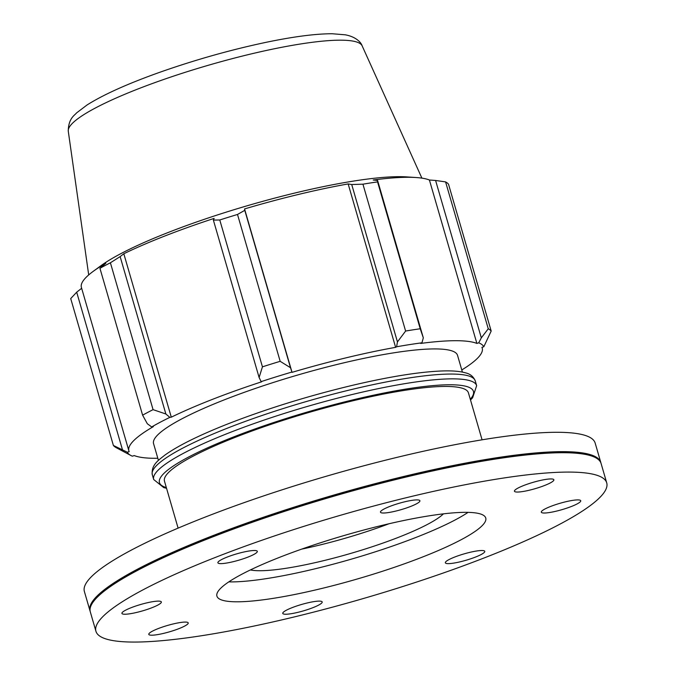 <?xml version="1.0" encoding="UTF-8"?>
<svg xmlns="http://www.w3.org/2000/svg" width="675" height="675" viewBox="0 0 675 675"><rect width="100%" height="100%" fill="white"/><g stroke="black" fill="none" stroke-linecap="round" stroke-linejoin="round"><path stroke-width="1.01" d="M448.301 563.633A20.528 3.333 -16.2 0 1 445.34 562.798A20.528 3.333 -16.2 0 1 464.13 553.871A20.528 3.333 -16.2 0 1 484.768 551.34A20.528 3.333 -16.2 0 1 475.478 557.069A20.528 3.333 -16.2 0 1 448.301 563.633M556.546 511.102A20.528 3.333 -16.2 0 1 541.308 512.19A20.528 3.333 -16.2 0 1 560.09 503.263A20.528 3.333 -16.2 0 1 580.736 500.732A20.528 3.333 -16.2 0 1 580.247 501.82A20.528 3.333 -16.2 0 1 556.546 511.102M544.573 485.494A20.528 3.333 -16.2 0 1 514.434 491.223A20.528 3.333 -16.2 0 1 528.289 483.848A20.528 3.333 -16.2 0 1 550.91 478.938A20.528 3.333 -16.2 0 1 553.863 479.773A20.528 3.333 -16.2 0 1 544.573 485.494M419.411 501.82A20.528 3.333 -16.2 0 1 398.393 510.418A20.528 3.333 -16.2 0 1 380.472 512.19A20.528 3.333 -16.2 0 1 404.663 501.82A20.528 3.333 -16.2 0 1 419.901 500.732A20.528 3.333 -16.2 0 1 419.411 501.82M254.365 550.505A20.528 3.333 -16.2 0 1 257.318 551.34A20.528 3.333 -16.2 0 1 238.537 560.267A20.528 3.333 -16.2 0 1 217.89 562.79A20.528 3.333 -16.2 0 1 227.18 557.069A20.528 3.333 -16.2 0 1 254.365 550.505M146.121 603.037A20.528 3.333 -16.2 0 1 161.35 601.948A20.528 3.333 -16.2 0 1 142.568 610.875A20.528 3.333 -16.2 0 1 121.922 613.398A20.528 3.333 -16.2 0 1 122.42 612.309A20.528 3.333 -16.2 0 1 146.121 603.037M158.085 628.636A20.528 3.333 -16.2 0 1 188.224 622.907A20.528 3.333 -16.2 0 1 174.378 630.29A20.528 3.333 -16.2 0 1 151.748 635.2A20.528 3.333 -16.2 0 1 148.795 634.365A20.528 3.333 -16.2 0 1 158.085 628.636M283.255 612.318A20.528 3.333 -16.2 0 1 304.265 603.72A20.528 3.333 -16.2 0 1 322.186 601.948A20.528 3.333 -16.2 0 1 297.996 612.318A20.528 3.333 -16.2 0 1 282.757 613.406A20.528 3.333 -16.2 0 1 283.255 612.318M389.053 523.741A104.979 17.035 -16.2 0 1 318.153 545.425A104.979 17.035 -16.2 0 1 301.615 549.138M178.107 528.12L164.472 481.165A158.262 25.684 -16.2 0 1 309.285 412.349A158.262 25.684 -16.2 0 1 468.433 392.858L482.077 439.813M165.864 413.994L153.073 409.649A197.834 32.105 163.8 0 0 142.611 415.176L147.336 423.765L151.698 426.938A185.963 30.181 -16.2 0 1 169.847 417.361L165.864 413.994L120.142 256.601L110.405 262.786L153.073 409.649M151.698 426.938L153.335 426.642A183.988 29.86 163.8 0 0 128.874 450.824A183.988 29.86 163.8 0 0 129.195 451.651L127.297 452.208L113.383 445.449A197.834 32.105 163.8 0 0 116.311 447.736L130.79 455.439A185.963 30.181 -16.2 0 1 127.297 452.208M157.815 458.274A183.988 29.86 163.8 0 1 134.224 455.566L132.376 456.173A185.963 30.181 -16.2 0 1 130.79 455.439M461.784 369.959A183.988 29.86 163.8 0 0 482.228 348.165A183.988 29.86 163.8 0 0 481.908 347.347L483.806 346.781L491.181 331.045A197.834 32.105 163.8 0 0 488.253 328.767L481.317 337.863L478.727 342.816A185.963 30.181 -16.2 0 1 483.806 346.781M478.727 342.816L476.879 343.423A183.988 29.86 163.8 0 0 420.694 343.423L421.934 342.816L423.318 337.863L420.221 328.759A197.834 32.105 163.8 0 0 405.608 331.045L397.448 341.913L396.596 346.781A185.963 30.181 -16.2 0 1 421.934 342.816M396.596 346.781L395.626 347.347A183.988 29.86 163.8 0 0 292.03 372.347L290.503 367.723L280.176 361.319A197.834 32.105 163.8 0 0 262.44 366.837L259.107 377.494L261.141 381.62A185.963 30.181 -16.2 0 1 291.887 372.052M261.141 381.62L261.613 381.814A183.988 29.86 163.8 0 0 171.29 417.175L169.847 417.361M158.439 460.401L153.571 443.652A158.262 25.684 -16.2 0 1 298.384 374.836A158.262 25.684 -16.2 0 1 457.532 355.337L462.4 372.094M128.874 450.824L81.397 287.407A183.988 29.86 -16.2 0 1 93.302 271.291A183.988 29.86 -16.2 0 1 105.857 263.225L99.942 268.304A197.834 32.105 -16.2 0 1 110.405 262.786M142.611 415.176L99.942 268.304M120.142 256.601L123.812 253.758A183.988 29.86 -16.2 0 1 214.135 218.396L213.376 220.101L259.107 377.494M262.44 366.837L219.772 219.974L213.376 220.101M395.626 347.347L348.157 183.929L351.717 184.52L397.448 341.913M405.608 331.045L362.939 184.182L351.717 184.52M476.879 343.423L429.41 180.006L435.594 180.47L481.317 337.863M488.253 328.767L445.584 181.896L435.594 180.47M93.302 271.291L100.896 265.731A174.302 28.283 -16.2 0 1 249.109 205.208A174.302 28.283 -16.2 0 1 406.671 176.901L416.062 177.525A183.988 29.86 -16.2 0 1 429.41 180.006M122.411 449.584L76.688 292.182L70.715 298.578L113.383 445.449M76.688 292.182L81.65 288.284M219.772 219.974A197.834 32.105 -16.2 0 1 237.507 214.456L280.176 361.319M290.503 367.723L244.78 210.33L237.507 214.456M244.78 210.33L244.552 208.929A183.988 29.86 -16.2 0 1 348.157 183.929M362.939 184.182A197.834 32.105 -16.2 0 1 377.553 181.896L420.221 328.759M423.318 337.863L377.595 180.47L377.553 181.896M377.595 180.47L373.216 180.006A183.988 29.86 -16.2 0 1 416.062 177.525M445.584 181.896A197.834 32.105 -16.2 0 1 448.512 184.182L491.181 331.045M292.03 372.347L244.552 208.929M171.29 417.175L123.812 253.758M443.458 513.844A104.979 17.035 -16.2 0 1 322.65 560.9A104.979 17.035 -16.2 0 1 250.383 569.936M468.07 512.367A139.978 22.714 -16.2 0 1 315.014 568.806A139.978 22.714 -16.2 0 1 228.817 581.875M320.794 588.701A139.978 22.714 -16.2 0 1 216.911 596.118A139.978 22.714 -16.2 0 1 344.993 535.258A139.978 22.714 -16.2 0 1 485.747 518.012A139.978 22.714 -16.2 0 1 320.794 588.701M293.313 617.169A265.958 43.158 -16.2 0 1 95.934 631.268A265.958 43.158 -16.2 0 1 339.289 515.624A265.958 43.158 -16.2 0 1 606.724 482.87A265.958 43.158 -16.2 0 1 293.313 617.169M95.934 631.268L90.307 611.904A265.958 43.158 -16.2 0 1 91.808 604.074A265.958 43.158 -16.2 0 1 333.661 496.26A265.958 43.158 -16.2 0 1 595.637 457.701A265.958 43.158 -16.2 0 1 601.096 463.506L606.724 482.87M91.808 604.074L92.188 603.408A265.393 43.065 -16.2 0 1 333.534 495.813A265.393 43.065 -16.2 0 1 594.962 457.338L595.637 457.701M90.18 611.364A265.958 43.158 -16.2 0 1 90.003 610.841A265.958 43.158 -16.2 0 1 333.357 495.197A265.958 43.158 -16.2 0 1 600.792 462.443A265.958 43.158 -16.2 0 1 600.927 462.983M90.003 610.841L84.375 591.477A265.958 43.158 -16.2 0 1 327.729 475.833A265.958 43.158 -16.2 0 1 595.164 443.078L600.792 462.443M166.328 487.561A163.493 26.536 -16.2 0 1 309.049 411.531A163.493 26.536 -16.2 0 1 470.289 399.246M470.5 399.98L472.627 397.777L476.651 385.678A168.159 27.287 163.8 0 0 307.555 406.384A168.159 27.287 163.8 0 0 153.689 479.503L163.73 487.612L166.539 488.287M153.689 479.503L152.288 474.702A168.159 27.287 -16.2 0 1 306.155 401.583A168.159 27.287 -16.2 0 1 475.251 380.877L476.651 385.678M362.146 45.849C360.838 41.69 354.856 36.517 345.254 34.813L332.26 33.75C315.554 33.742 293.372 36.627 265.731 42.398C230.723 49.823 195.691 59.687 160.625 71.989C128.191 83.489 103.663 94.492 87.05 104.979L76.486 112.978C75.153 115.028 68.318 118.041 68.276 131.228A153.056 24.84 -16.2 0 1 208.44 65.239A153.056 24.84 -16.2 0 1 362.146 45.849L421.892 178.132M152.288 474.702C150.998 464.602 159.207 459.726 164.995 455.026C178.132 445.677 198.83 435.409 227.095 424.212C266.49 408.822 308.635 395.769 353.514 385.079C390.336 376.481 420.01 371.773 442.538 370.955C452.149 370.626 459.743 371.242 465.32 372.802C470.138 373.857 473.453 376.549 475.251 380.877M68.276 131.228L88.703 274.936M482.228 348.165L481.984 347.321"/></g></svg>
